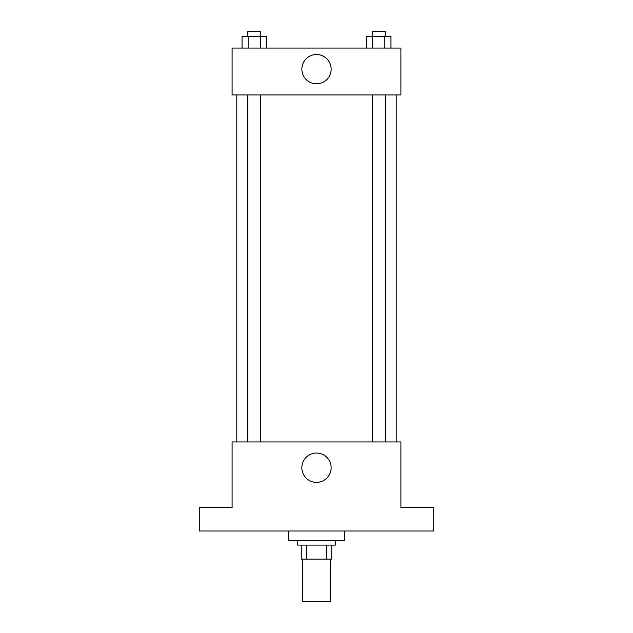 <?xml version="1.0" encoding="UTF-8"?>
<svg xmlns="http://www.w3.org/2000/svg" width="633" height="633" viewBox="0 0 633 633"><rect width="100%" height="100%" fill="white"/><g stroke="black" fill="none" stroke-linecap="round" stroke-linejoin="round"><path stroke-width="0.95" d="M302.432 559.153L302.432 601.35L330.568 601.35L330.568 559.153M326.367 545.084L326.367 559.153L301.261 559.153L301.261 545.084M326.367 559.153L331.739 559.153L331.739 545.084L331.739 559.153M335.253 540.392L335.253 545.084L297.747 545.084L297.747 540.392M306.633 545.084L306.633 559.153M288.363 531.016L288.363 540.392L344.637 540.392L344.637 531.016M433.724 531.016L199.276 531.016L199.276 507.571L232.097 507.571L232.097 441.929L400.903 441.929L400.903 507.571L433.724 507.571L433.724 531.016M331.154 467.716A14.654 14.654 0 0 1 309.173 480.407A14.654 14.654 0 0 1 309.173 455.024A14.654 14.654 0 0 1 331.154 467.716M396.211 94.95L396.211 441.929M372.299 441.929L372.299 94.95M260.701 94.95L260.701 441.929M400.903 94.95L232.097 94.95L232.097 48.061L400.903 48.061L400.903 94.95M331.154 69.163A14.654 14.654 0 0 1 309.173 81.847A14.654 14.654 0 0 1 309.173 56.472A14.654 14.654 0 0 1 331.154 69.163M390.949 48.061L390.949 36.342L366.586 36.342L366.586 48.061M384.856 36.342L384.856 48.061M372.679 36.342L372.679 48.061M372.299 36.342L372.299 31.65L385.236 31.65L385.236 36.342M266.414 48.061L266.414 36.342L242.051 36.342L242.051 48.061M260.321 36.342L260.321 48.061M248.144 36.342L248.144 48.061M247.764 36.342L247.764 31.65L260.701 31.65L260.701 36.342M236.789 94.95L236.789 441.929M385.236 441.929L385.236 94.95M247.764 94.95L247.764 441.929"/></g></svg>
